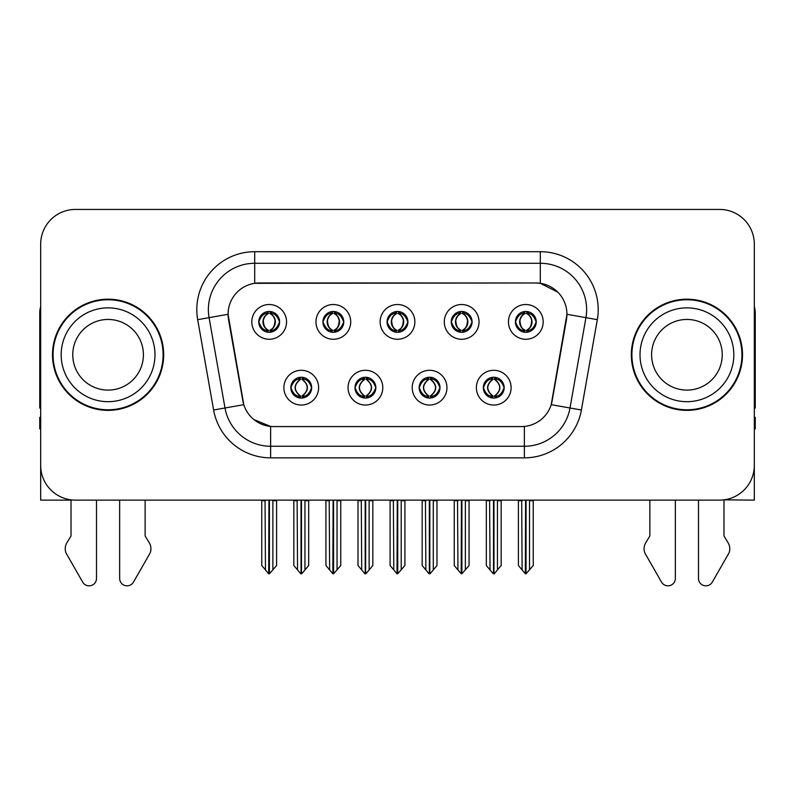 <?xml version="1.0" encoding="UTF-8"?>
<svg xmlns="http://www.w3.org/2000/svg" width="795" height="795" viewBox="0 0 795 795"><rect width="100%" height="100%" fill="white"/><g stroke="black" fill="none" stroke-linecap="round" stroke-linejoin="round"><path stroke-width="1.19" d="M387.076 321.886A10.424 10.424 0 0 0 397.5 332.31A10.424 10.424 0 0 0 407.924 321.886A10.424 10.424 0 0 0 397.5 311.461A10.424 10.424 0 0 0 387.076 321.886L387.175 321.886C389.331 327.709 392.034 330.511 395.294 330.303L394.588 331.893M380.129 321.886A17.371 17.371 0 0 0 397.5 339.256A17.371 17.371 0 0 0 414.871 321.886A17.371 17.371 0 0 0 397.5 304.515A17.371 17.371 0 0 0 380.129 321.886M419.154 387.662A10.424 10.424 0 0 0 429.578 398.086A10.424 10.424 0 0 0 440.003 387.662A10.424 10.424 0 0 0 429.578 377.247A10.424 10.424 0 0 0 419.154 387.662L419.253 387.662C421.231 393.277 423.934 396.089 427.382 396.089L428.614 396.089C421.718 390.474 421.718 384.859 428.614 379.245L427.382 379.245C424.003 379.175 421.29 381.988 419.253 387.662M412.208 387.662A17.371 17.371 0 0 0 429.578 405.043A17.371 17.371 0 0 0 446.949 387.662A17.371 17.371 0 0 0 429.578 370.291A17.371 17.371 0 0 0 412.208 387.662M451.242 321.886A10.424 10.424 0 0 0 461.656 332.31A10.424 10.424 0 0 0 472.081 321.886A10.424 10.424 0 0 0 461.656 311.461A10.424 10.424 0 0 0 451.242 321.886L451.331 321.886C453.498 327.709 456.201 330.511 459.45 330.303L458.745 331.893M444.286 321.886A17.371 17.371 0 0 0 461.656 339.256A17.371 17.371 0 0 0 479.037 321.886A17.371 17.371 0 0 0 461.656 304.515A17.371 17.371 0 0 0 444.286 321.886M515.399 321.886A10.424 10.424 0 0 0 525.823 332.31A10.424 10.424 0 0 0 536.247 321.886A10.424 10.424 0 0 0 525.823 311.461A10.424 10.424 0 0 0 515.399 321.886L515.498 321.886C517.654 327.709 520.357 330.511 523.617 330.303L522.911 331.893M508.452 321.886A17.371 17.371 0 0 0 525.823 339.256A17.371 17.371 0 0 0 543.194 321.886A17.371 17.371 0 0 0 525.823 304.515A17.371 17.371 0 0 0 508.452 321.886M322.919 321.886A10.424 10.424 0 0 0 333.344 332.31A10.424 10.424 0 0 0 343.758 321.886A10.424 10.424 0 0 0 333.344 311.461A10.424 10.424 0 0 0 322.919 321.886L323.009 321.886C325.175 327.709 327.878 330.511 331.137 330.303L330.422 331.893M315.963 321.886A17.371 17.371 0 0 0 333.344 339.256A17.371 17.371 0 0 0 350.714 321.886A17.371 17.371 0 0 0 333.344 304.515A17.371 17.371 0 0 0 315.963 321.886M258.753 321.886A10.424 10.424 0 0 0 269.177 332.31A10.424 10.424 0 0 0 279.602 321.886A10.424 10.424 0 0 0 269.177 311.461A10.424 10.424 0 0 0 258.753 321.886L258.852 321.886C261.008 327.709 263.711 330.511 266.971 330.303L266.265 331.893M251.806 321.886A17.371 17.371 0 0 0 269.177 339.256A17.371 17.371 0 0 0 286.548 321.886A17.371 17.371 0 0 0 269.177 304.515A17.371 17.371 0 0 0 251.806 321.886M290.831 387.662A10.424 10.424 0 0 0 301.255 398.086A10.424 10.424 0 0 0 311.68 387.662A10.424 10.424 0 0 0 301.255 377.247A10.424 10.424 0 0 0 290.831 387.662L290.93 387.662C292.908 393.277 295.611 396.089 299.059 396.089L300.291 396.089C293.395 390.474 293.395 384.859 300.291 379.245L299.059 379.245C295.68 379.175 292.967 381.988 290.93 387.662M283.885 387.662A17.371 17.371 0 0 0 301.255 405.043A17.371 17.371 0 0 0 318.626 387.662A17.371 17.371 0 0 0 301.255 370.291A17.371 17.371 0 0 0 283.885 387.662M354.997 387.662A10.424 10.424 0 0 0 365.422 398.086A10.424 10.424 0 0 0 375.846 387.662A10.424 10.424 0 0 0 365.422 377.247A10.424 10.424 0 0 0 354.997 387.662L355.097 387.662C357.064 393.277 359.777 396.089 363.216 396.089L364.448 396.089C357.551 390.474 357.551 384.859 364.448 379.245L363.216 379.245C359.837 379.175 357.134 381.988 355.097 387.662M348.051 387.662A17.371 17.371 0 0 0 365.422 405.043A17.371 17.371 0 0 0 382.793 387.662A17.371 17.371 0 0 0 365.422 370.291A17.371 17.371 0 0 0 348.051 387.662M483.32 387.662A10.424 10.424 0 0 0 493.745 398.086A10.424 10.424 0 0 0 504.169 387.662A10.424 10.424 0 0 0 493.745 377.247A10.424 10.424 0 0 0 483.32 387.662L483.41 387.662C485.387 393.277 488.1 396.089 491.539 396.089L492.771 396.089C485.874 390.474 485.874 384.859 492.771 379.245L491.539 379.245C488.16 379.175 485.447 381.988 483.41 387.662M476.374 387.662A17.371 17.371 0 0 0 493.745 405.043A17.371 17.371 0 0 0 511.115 387.662A17.371 17.371 0 0 0 493.745 370.291A17.371 17.371 0 0 0 476.374 387.662M228.066 314.244A31.273 31.273 0 0 0 228.543 319.67L242.833 400.74A31.273 31.273 0 0 0 273.629 426.577L521.371 426.577A31.273 31.273 0 0 0 552.167 400.74L566.457 319.67A31.273 31.273 0 0 0 535.671 282.97L259.329 282.97A31.273 31.273 0 0 0 228.066 314.244L228.413 309.603M723.977 499.846L754.326 500.125L754.326 244.174A34.742 34.742 0 0 0 719.574 209.433L75.426 209.433A34.742 34.742 0 0 0 40.674 244.174L40.674 500.125L71.023 500.125L71.023 535.969L66.909 542.766A11.577 11.577 0 0 0 66.065 553.082L82.7 582.129A7.394 7.394 0 0 0 96.503 578.432L96.503 500.125L119.657 500.125L119.657 578.432A7.394 7.394 0 0 0 133.461 582.129L150.096 553.082A11.577 11.577 0 0 0 149.251 542.766L145.137 535.969L145.137 500.125M649.863 500.125L649.863 535.969L645.749 542.766A11.577 11.577 0 0 0 644.904 553.082L661.539 582.129A7.394 7.394 0 0 0 675.343 578.432L675.343 500.125L698.497 500.125L698.497 578.432A7.394 7.394 0 0 0 712.3 582.129L728.936 553.082A11.577 11.577 0 0 0 728.091 542.766L723.977 535.969L723.977 500.125M52.49 354.779A55.59 55.59 0 0 0 108.08 410.369A55.59 55.59 0 0 0 163.671 354.779A55.59 55.59 0 0 0 108.08 299.188A55.59 55.59 0 0 0 52.49 354.779M631.329 354.779A55.59 55.59 0 0 0 686.92 410.369A55.59 55.59 0 0 0 742.51 354.779A55.59 55.59 0 0 0 686.92 299.188A55.59 55.59 0 0 0 631.329 354.779M254.698 251.697L540.302 251.697A57.906 57.906 0 0 1 597.323 319.66L581.393 410.001A57.906 57.906 0 0 1 524.372 457.85L270.628 457.85A57.906 57.906 0 0 1 213.607 410.001L197.677 319.66A57.906 57.906 0 0 1 254.698 251.697L254.698 263.284L540.302 263.284A46.329 46.329 0 0 1 585.925 317.652L569.995 407.984A46.329 46.329 0 0 1 524.372 446.263L270.628 446.263A46.329 46.329 0 0 1 225.005 407.984L209.075 317.652A46.329 46.329 0 0 1 254.698 263.284L254.698 283.318L535.671 282.97L540.302 283.318L557.772 292.123M521.371 426.577L273.629 426.577M270.628 457.85L270.628 426.438L253.943 419.601M597.323 319.66L566.934 314.303L551.203 404.675L581.393 410.001M213.607 410.001L243.797 404.675L228.066 314.303L209.075 317.652A46.329 46.329 0 0 1 208.379 309.603M552.167 400.74L551.978 401.723M243.022 401.723L242.833 400.74M719.574 209.433L75.426 209.433M40.674 244.174L40.674 465.373A34.742 34.742 0 0 0 75.426 500.125L719.574 500.125A34.742 34.742 0 0 0 754.326 465.373L754.326 244.174M495.533 397.937L494.709 396.089L495.941 396.089C499.32 396.158 502.033 393.346 504.07 387.652C502.082 382.047 499.369 379.245 495.941 379.245L496.656 377.655M495.533 377.396L494.709 379.245L495.941 379.245M493.119 396.089L493.119 396.089C486.043 390.474 486.043 384.859 493.119 379.245L493.119 379.245M494.709 379.245L494.709 379.245C501.605 384.859 501.605 390.474 494.709 396.089L494.371 396.089C501.446 390.474 501.446 384.859 494.371 379.245M489.611 500.125L490.038 569.926L493.268 573.781L494.212 573.781L501.158 565.513L501.158 500.701L497.451 500.701L497.451 569.926M493.973 500.125L493.973 573.781M497.879 500.125L497.451 500.701M501.158 500.125L501.158 500.701M493.506 573.781L493.506 500.125M486.331 500.125L486.331 565.513L490.038 569.926M490.038 500.701L486.331 500.701M521.689 500.125L522.116 569.926L525.346 573.781L525.594 500.125M526.052 500.125L526.052 573.781L533.236 565.513L533.236 500.701L529.53 500.701L529.957 500.125M518.41 500.125L518.41 565.513L522.116 569.926M522.116 500.701L518.41 500.701M529.53 569.926L529.53 500.701M533.236 500.125L533.236 500.701M524.024 332.151L524.849 330.303L523.617 330.303M524.024 311.62L524.849 313.469L523.617 313.469C520.258 313.409 517.555 316.211 515.498 321.886M536.247 321.886L536.148 321.886C534.141 316.281 531.438 313.469 528.029 313.469L526.797 313.469C530.106 315.237 531.855 318.04 532.054 321.886C531.855 325.721 530.106 328.534 526.797 330.303L528.029 330.303L528.735 331.893M536.148 321.886C534.061 327.6 531.358 330.412 528.029 330.303M524.849 330.303L525.197 330.303C521.798 328.534 520 325.721 519.801 321.886C520 318.04 521.798 315.237 525.197 313.469C522.732 314.462 520.983 316.748 519.95 320.315C520.238 325.95 521.987 329.269 525.197 330.303L524.849 330.303C521.54 328.534 519.791 325.721 519.592 321.886C519.791 318.04 521.54 315.237 524.849 313.469L524.849 313.469M526.449 330.303C529.848 328.534 531.646 325.721 531.845 321.886C531.646 318.04 529.848 315.237 526.449 313.469L526.449 313.469C528.913 314.462 530.663 316.748 531.696 320.315C531.408 325.95 529.659 329.269 526.439 330.303L527.314 332.201M431.377 397.937L430.552 396.089L431.784 396.089C435.163 396.158 437.876 393.346 439.903 387.652C437.916 382.047 435.213 379.245 431.784 379.245L432.49 377.655M431.377 377.396L430.552 379.245L431.784 379.245M428.952 396.089L428.952 396.089C421.638 390.474 421.638 384.859 428.962 379.245C421.877 384.859 421.877 390.474 428.952 396.089L428.098 397.987M428.614 379.245L427.79 377.396M430.552 379.245L430.552 379.245C437.449 384.859 437.449 390.474 430.552 396.089L430.204 396.089C437.28 390.474 437.28 384.859 430.204 379.245L431.069 377.347M430.552 396.089L430.204 396.089C437.528 390.474 437.528 384.859 430.194 379.245M425.444 500.125L425.872 569.926L429.101 573.781L430.055 573.781L436.992 565.513L436.992 500.701L433.285 500.701L433.285 569.926M429.817 500.125L429.817 573.781M433.712 500.125L433.285 500.701M436.992 500.125L436.992 500.701M429.35 573.781L429.35 500.125M422.165 500.125L422.165 565.513L425.872 569.926M425.872 500.701L422.165 500.701M367.21 397.937L366.386 396.089L367.618 396.089C371.007 396.158 373.71 393.346 375.747 387.652C373.759 382.047 371.056 379.245 367.618 379.245L368.333 377.655M367.21 377.396L366.386 379.245L367.618 379.245M364.796 396.089L364.796 396.089C357.472 390.474 357.472 384.859 364.806 379.245C357.72 384.859 357.72 390.474 364.796 396.089L363.931 397.987M364.448 379.245L363.623 377.396M366.386 379.245L366.386 379.245C373.282 384.859 373.282 390.474 366.386 396.089L366.048 396.089C373.123 390.474 373.123 384.859 366.048 379.245L366.902 377.347M366.386 396.089L366.048 396.089C373.362 390.474 373.362 384.859 366.038 379.245M361.288 500.125L361.715 569.926L364.945 573.781L365.899 573.781L372.835 565.513L372.835 500.701L369.128 500.701L369.128 569.926M365.65 500.125L365.65 573.781M369.556 500.125L369.128 500.701M372.835 500.125L372.835 500.701M365.183 573.781L365.183 500.125M358.008 500.125L358.008 565.513L361.715 569.926M361.715 500.701L358.008 500.701M303.054 397.937L302.229 396.089L303.461 396.089C306.84 396.158 309.553 393.346 311.59 387.652C309.603 382.047 306.89 379.245 303.461 379.245L304.167 377.655M303.054 377.396L302.229 379.245L303.461 379.245M300.629 396.089L300.629 396.089C293.554 390.474 293.554 384.859 300.629 379.245L300.629 379.245M302.229 379.245L302.229 379.245C309.126 384.859 309.126 390.474 302.229 396.089L301.881 396.089C308.957 390.474 308.957 384.859 301.881 379.245M297.121 500.125L297.549 569.926L300.788 573.781L301.732 573.781L308.669 565.513L308.669 500.701L304.962 500.701L304.962 569.926M301.494 500.125L301.494 573.781M305.389 500.125L304.962 500.701M308.669 500.125L308.669 500.701M301.027 573.781L301.027 500.125M293.842 500.125L293.842 565.513L297.549 569.926M297.549 500.701L293.842 500.701M457.522 500.125L457.96 569.926L461.189 573.781L461.428 500.125M461.895 500.125L461.895 573.781L469.07 565.513L469.07 500.701L465.363 500.701L465.8 500.125M454.253 500.125L454.253 565.513L457.96 569.926M457.96 500.701L454.253 500.701M465.363 569.926L465.363 500.701M469.07 500.125L469.07 500.701M459.868 332.151L460.693 330.303L459.45 330.303M459.868 311.62L460.693 313.469L459.45 313.469C456.101 313.409 453.389 316.211 451.331 321.886M472.081 321.886L471.991 321.886C469.984 316.281 467.271 313.469 463.863 313.469L462.63 313.469C465.94 315.237 467.699 318.04 467.887 321.886C467.699 325.721 465.94 328.534 462.63 330.303L463.863 330.303L464.578 331.893M471.991 321.886C469.905 327.6 467.192 330.412 463.863 330.303M460.693 330.303L461.03 330.303C457.632 328.534 455.843 325.721 455.634 321.886C455.843 318.04 457.632 315.237 461.03 313.469C458.566 314.462 456.817 316.748 455.793 320.315C456.082 325.95 457.831 329.269 461.04 330.303L460.693 330.303C457.383 328.534 455.624 325.721 455.436 321.886C455.624 318.04 457.383 315.237 460.693 313.469L460.693 313.469M462.293 330.303C465.681 328.534 467.48 325.721 467.679 321.886C467.48 318.04 465.681 315.237 462.293 313.469L462.293 313.469C464.747 314.462 466.506 316.748 467.53 320.315C467.241 325.95 465.492 329.269 462.283 330.303L463.147 332.201M393.366 500.125L393.793 569.926L397.023 573.781L397.271 500.125M397.729 500.125L397.729 573.781L404.913 565.513L404.913 500.701L401.207 500.701L401.634 500.125M390.087 500.125L390.087 565.513L393.793 569.926M393.793 500.701L390.087 500.701M401.207 569.926L401.207 500.701M404.913 500.125L404.913 500.701M395.701 332.151L396.526 330.303L395.294 330.303M395.701 311.62L396.526 313.469L395.294 313.469C391.935 313.409 389.232 316.211 387.175 321.886M407.924 321.886L407.825 321.886C405.818 316.281 403.115 313.469 399.706 313.469L398.474 313.469C401.783 315.237 403.532 318.04 403.731 321.886C403.532 325.721 401.783 328.534 398.474 330.303L399.706 330.303L400.412 331.893M407.825 321.886C405.738 327.6 403.035 330.412 399.706 330.303M396.526 313.469C393.217 315.237 391.468 318.04 391.269 321.886C391.468 325.721 393.217 328.534 396.526 330.303L396.874 330.303C393.475 328.534 391.677 325.721 391.478 321.886C391.677 318.04 393.475 315.237 396.874 313.469L396.874 313.469M398.126 313.469L398.126 313.469C401.525 315.237 403.323 318.04 403.522 321.886C403.323 325.721 401.525 328.534 398.126 330.303L398.126 330.303M329.2 500.125L329.637 569.926L332.866 573.781L333.105 500.125M333.572 500.125L333.572 573.781L340.747 565.513L340.747 500.701L337.04 500.701L337.478 500.125M325.93 500.125L325.93 565.513L329.637 569.926M329.637 500.701L325.93 500.701M337.04 569.926L337.04 500.701M340.747 500.125L340.747 500.701M331.545 332.151L332.37 330.303L331.137 330.303M331.545 311.62L332.37 313.469L331.137 313.469C327.779 313.409 325.066 316.211 323.009 321.886M343.758 321.886L343.669 321.886C341.661 316.281 338.948 313.469 335.55 313.469L334.307 313.469C337.617 315.237 339.376 318.04 339.564 321.886C339.376 325.721 337.617 328.534 334.307 330.303L335.55 330.303L336.255 331.893M343.669 321.886C341.582 327.6 338.869 330.412 335.55 330.303M332.37 330.303L332.708 330.303C329.319 328.534 327.52 325.721 327.321 321.886C327.52 318.04 329.319 315.237 332.708 313.469C330.253 314.462 328.494 316.748 327.47 320.315C327.759 325.95 329.508 329.269 332.717 330.303L332.37 330.303C329.06 328.534 327.302 325.721 327.113 321.886C327.302 318.04 329.06 315.237 332.37 313.469L332.37 313.469M333.97 330.303C337.368 328.534 339.157 325.721 339.366 321.886C339.157 318.04 337.368 315.237 333.97 313.469L333.97 313.469C336.434 314.462 338.183 316.748 339.207 320.315C338.918 325.95 337.169 329.269 333.96 330.303L334.824 332.201M265.043 500.125L265.47 569.926L268.7 573.781L268.948 500.125M269.406 500.125L269.406 573.781L276.59 565.513L276.59 500.701L272.884 500.701L273.311 500.125M261.764 500.125L261.764 565.513L265.47 569.926M265.47 500.701L261.764 500.701M272.884 569.926L272.884 500.701M276.59 500.125L276.59 500.701M267.378 332.151L268.203 330.303L266.971 330.303M267.378 311.62L268.203 313.469L266.971 313.469C263.612 313.409 260.909 316.211 258.852 321.886M279.602 321.886L279.502 321.886C277.495 316.281 274.792 313.469 271.383 313.469L270.151 313.469C273.46 315.237 275.209 318.04 275.408 321.886C275.209 325.721 273.46 328.534 270.151 330.303L271.383 330.303L272.089 331.893M279.502 321.886C277.415 327.6 274.712 330.412 271.383 330.303M268.203 330.303L268.551 330.303C265.152 328.534 263.354 325.721 263.155 321.886C263.354 318.04 265.152 315.237 268.551 313.469C266.087 314.462 264.338 316.748 263.304 320.315C263.592 325.95 265.341 329.269 268.561 330.303L268.203 330.303C264.894 328.534 263.145 325.721 262.946 321.886C263.145 318.04 264.894 315.237 268.203 313.469L268.203 313.469M269.803 330.303C273.202 328.534 275 325.721 275.199 321.886C275 318.04 273.202 315.237 269.803 313.469L269.803 313.469C272.268 314.462 274.017 316.748 275.05 320.315C274.762 325.95 273.013 329.269 269.803 330.303L270.668 332.201M40.674 306.592A23.164 23.164 0 0 0 39.75 313.081L39.75 408.054A23.164 23.164 0 0 1 40.674 407.994M40.674 428.893L39.75 428.893L39.75 417.315L40.674 417.315M754.326 306.592A23.164 23.164 0 0 1 755.25 313.081L755.25 408.054A23.164 23.164 0 0 0 754.326 407.994M754.326 417.315L755.25 417.315L755.25 428.893L754.326 428.893M143.408 354.779A35.328 35.328 0 0 0 108.08 319.451A35.328 35.328 0 0 0 72.752 354.779A35.328 35.328 0 0 0 108.08 390.097A35.328 35.328 0 0 0 143.408 354.779A35.328 35.328 0 0 1 108.08 390.097A35.328 35.328 0 0 1 72.752 354.779M53.066 354.779A55.014 55.014 0 0 1 108.08 299.765A55.014 55.014 0 0 1 163.094 354.779A55.014 55.014 0 0 1 108.08 409.783A55.014 55.014 0 0 1 53.066 354.779M722.248 354.779A35.328 35.328 0 0 0 686.92 319.451A35.328 35.328 0 0 0 651.592 354.779A35.328 35.328 0 0 0 686.92 390.097A35.328 35.328 0 0 0 722.248 354.779A35.328 35.328 0 0 1 686.92 390.097A35.328 35.328 0 0 1 651.592 354.779M631.906 354.779A55.014 55.014 0 0 1 686.92 299.765A55.014 55.014 0 0 1 741.934 354.779A55.014 55.014 0 0 1 686.92 409.783A55.014 55.014 0 0 1 631.906 354.779M540.302 251.697L540.302 283.318M524.372 426.438L524.372 457.85M197.677 319.66L209.075 317.652M491.539 396.089L490.833 397.679M491.946 397.937L492.771 396.089M491.539 379.245L490.833 377.655M491.946 377.396L492.771 379.245M495.941 396.089L496.656 397.679M523.617 313.469L522.911 311.878M528.029 313.469L528.735 311.878M527.622 311.62L526.797 313.469M527.622 332.151L526.797 330.303M427.382 396.089L426.667 397.679M427.79 397.937L428.614 396.089M427.382 379.245L426.667 377.655M431.784 396.089L432.49 397.679M363.216 396.089L362.51 397.679M363.623 397.937L364.448 396.089M363.216 379.245L362.51 377.655M367.618 396.089L368.333 397.679M299.059 396.089L298.344 397.679M299.467 397.937L300.291 396.089M299.059 379.245L298.344 377.655M299.467 377.396L300.291 379.245M303.461 396.089L304.167 397.679M459.45 313.469L458.745 311.878M463.863 313.469L464.578 311.878M463.455 311.62L462.63 313.469M463.455 332.151L462.63 330.303M395.294 313.469L394.588 311.878M399.706 313.469L400.412 311.878M399.299 311.62L398.474 313.469M399.299 332.151L398.474 330.303M331.137 313.469L330.422 311.878M335.55 313.469L336.255 311.878M335.132 311.62L334.307 313.469M335.132 332.151L334.307 330.303M266.971 313.469L266.265 311.878M271.383 313.469L272.089 311.878M270.976 311.62L270.151 313.469M270.976 332.151L270.151 330.303M61.175 354.779A46.905 46.905 0 0 1 108.08 307.874A46.905 46.905 0 0 1 154.985 354.779A46.905 46.905 0 0 1 108.08 401.684A46.905 46.905 0 0 1 61.175 354.779M640.015 354.779A46.905 46.905 0 0 1 686.92 307.874A46.905 46.905 0 0 1 733.825 354.779A46.905 46.905 0 0 1 686.92 401.684A46.905 46.905 0 0 1 640.015 354.779M492.254 397.987L493.129 396.089C485.795 390.474 485.795 384.859 493.129 379.245L492.254 377.347M495.225 377.347L494.361 379.245C501.685 384.859 501.685 390.474 494.361 396.089L495.225 397.987M524.332 332.201L525.197 330.303M524.332 311.57L525.197 313.469M527.314 311.57L526.439 313.469M428.098 377.347L428.962 379.245M431.069 397.987L430.194 396.089M363.931 377.347L364.806 379.245M366.902 397.987L366.038 396.089M299.775 397.987L300.639 396.089C293.315 390.474 293.315 384.859 300.639 379.245L299.775 377.347M302.746 377.347L301.871 379.245C309.205 384.859 309.205 390.474 301.871 396.089L302.746 397.987M460.176 332.201L461.04 330.303M460.176 311.57L461.04 313.469M463.147 311.57L462.283 313.469M396.009 332.201L396.884 330.303C393.664 329.269 391.915 325.95 391.627 320.315C392.66 316.748 394.409 314.462 396.884 313.469L396.009 311.57M398.991 311.57L398.116 313.469C400.591 314.462 402.34 316.748 403.373 320.315C403.085 325.95 401.336 329.269 398.116 330.303L398.991 332.201M331.853 332.201L332.717 330.303M331.853 311.57L332.717 313.469M334.824 311.57L333.96 313.469M267.686 332.201L268.561 330.303M267.686 311.57L268.561 313.469M270.668 311.57L269.803 313.469"/></g></svg>
